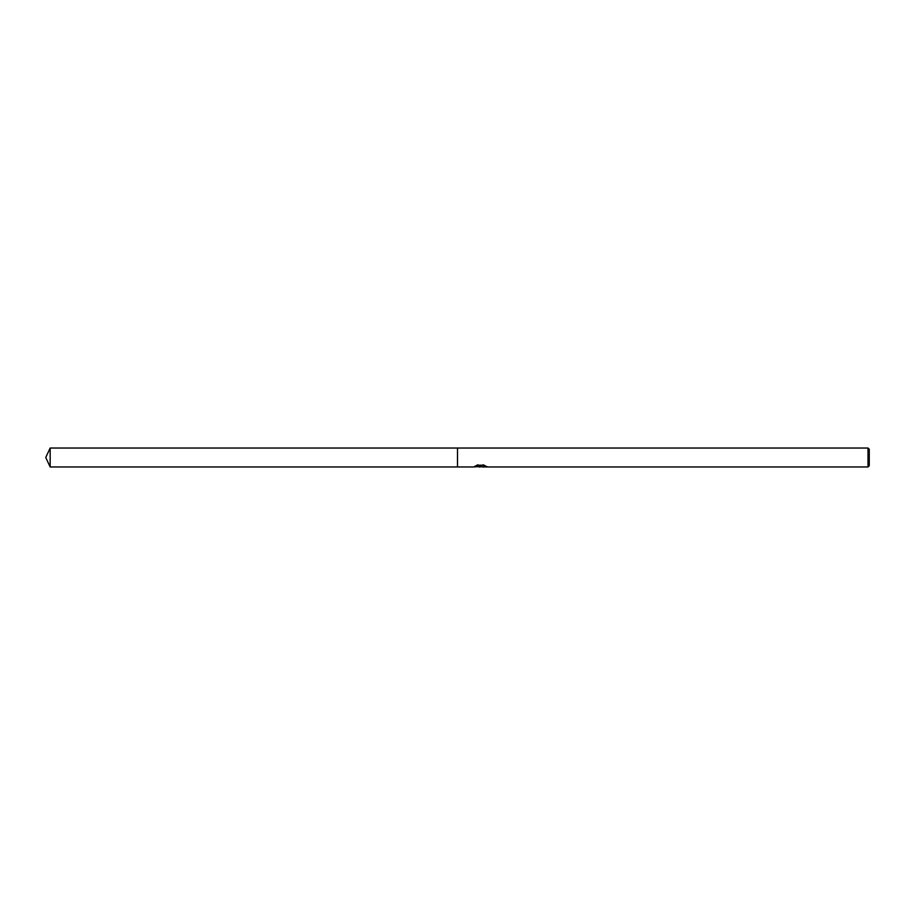 <?xml version="1.0" encoding="UTF-8"?>
<svg xmlns="http://www.w3.org/2000/svg" width="915" height="915" viewBox="0 0 915 915"><rect width="100%" height="100%" fill="white"/><g stroke="black" fill="none" stroke-linecap="round" stroke-linejoin="round"><path stroke-width="1.37" d="M480.935 466.73L478.236 466.73M480.146 466.97L479.266 466.97M868.015 466.97L868.015 448.03L869.25 449.265L869.25 465.735L868.015 466.97L482.113 466.97L485.774 466.044M475.388 466.01L480.89 466.261L473.844 466.97L457.5 466.97L457.5 448.03L868.015 448.03M480.89 466.261L474.965 466.261M474.37 466.639L477.939 464.774M476.898 465.209L484.207 465.209M483.154 464.774L486.723 466.639M487.089 466.57C480.913 466.65 480.913 466.741 487.1 466.856M476.589 466.73L480.432 466.673M482.113 466.73L480.341 466.73M45.75 457.5L50.165 448.03L457.5 448.03L457.5 466.97L50.165 466.97L45.75 457.5M50.165 466.97L50.165 448.03"/></g></svg>
